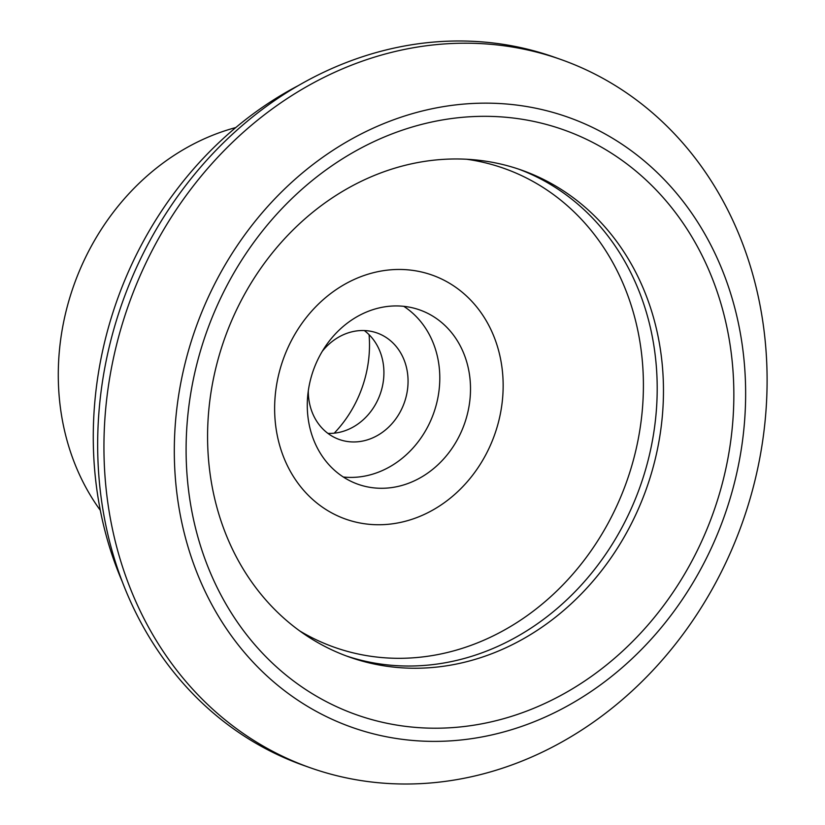 <?xml version="1.0" encoding="UTF-8"?>
<svg xmlns="http://www.w3.org/2000/svg" width="825" height="825" viewBox="0 0 825 825"><rect width="100%" height="100%" fill="white"/><g stroke="black" fill="none" stroke-linecap="round" stroke-linejoin="round"><path stroke-width="1.24" d="M764.981 338.848A375.653 325.648 109.5 0 0 560.856 59.483A375.653 325.648 109.5 0 0 106.064 488.369A375.653 325.648 109.5 0 0 310.19 767.735A375.653 325.648 109.5 0 0 764.981 338.848M743.81 357.854A323.627 280.552 109.5 0 0 427.67 109.715A323.627 280.552 109.5 0 0 176.138 486.668A323.627 280.552 109.5 0 0 492.267 734.817A323.627 280.552 109.5 0 0 743.81 357.854M560.856 59.483L554.575 57.265A375.653 325.648 109.5 0 0 99.784 486.152A375.653 325.648 109.5 0 0 303.92 765.518L310.19 767.735M346.242 655.916A258.246 223.864 109.5 0 0 655.741 359.999A258.246 223.864 109.5 0 0 518.533 169.084M209.034 465.001A258.246 223.864 109.5 0 0 349.367 657.051A258.246 223.864 109.5 0 0 662.011 362.216A258.246 223.864 109.5 0 0 521.678 170.167A258.246 223.864 109.5 0 0 209.034 465.001M187.852 484.007A310.272 268.971 109.5 0 0 490.937 721.916A310.272 268.971 109.5 0 0 732.095 360.515A310.272 268.971 109.5 0 0 429.01 122.616A310.272 268.971 109.5 0 0 187.852 484.007M299.712 630.919A254.017 220.213 109.5 0 0 444.541 653.163A254.017 220.213 109.5 0 0 643.129 397.825A254.017 220.213 109.5 0 0 466.641 159.246M401.816 522.122A129.453 112.221 109.5 0 0 502.425 371.343A129.453 112.221 109.5 0 0 375.973 272.085A129.453 112.221 109.5 0 0 275.364 422.874A129.453 112.221 109.5 0 0 401.816 522.122M297.949 85.79A360.35 312.386 109.5 0 0 122.368 581.914M235.795 127.555A236.301 204.847 109.5 0 0 100.32 510.345M343.334 477.015A92.462 80.159 109.5 0 0 367.414 475.54A92.462 80.159 109.5 0 0 437.467 399.826A92.462 80.159 109.5 0 0 403.745 306.323M398.124 486.41A92.462 80.159 -70.5 0 1 358.04 484.275A92.462 80.159 -70.5 0 1 308.045 392.803A92.462 80.159 -70.5 0 1 379.665 307.808A92.462 80.159 -70.5 0 1 419.739 309.942A92.462 80.159 -70.5 0 1 469.745 401.414A92.462 80.159 -70.5 0 1 398.124 486.41M327.917 433.383A56.502 48.984 109.5 0 0 339.683 432.269A56.502 48.984 109.5 0 0 382.119 387.637A56.502 48.984 109.5 0 0 364.31 330.547M308.302 390.813A56.502 48.984 109.5 0 0 339.333 439.508A56.502 48.984 109.5 0 0 363.825 440.808A56.502 48.984 109.5 0 0 407.591 388.864A56.502 48.984 109.5 0 0 377.035 332.97A56.502 48.984 109.5 0 0 352.543 331.671A56.502 48.984 109.5 0 0 322.286 351.306M334.228 433.166A113.015 97.969 109.5 0 0 369.074 334.682"/></g></svg>
